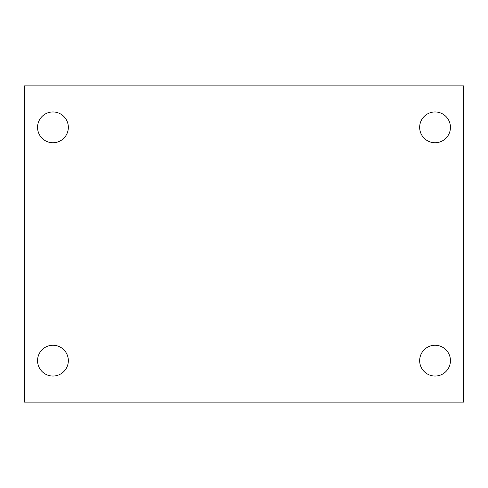 <?xml version="1.0" encoding="UTF-8"?>
<svg xmlns="http://www.w3.org/2000/svg" width="488" height="488" viewBox="0 0 488 488"><rect width="100%" height="100%" fill="white"/><g stroke="black" fill="none" stroke-linecap="round" stroke-linejoin="round"><path stroke-width="0.73" d="M24.4 85.888L463.6 85.888L463.6 402.112L24.4 402.112L24.4 85.888M52.948 345.26A15.39 15.39 0 0 1 68.338 360.65A15.39 15.39 0 0 1 52.948 376.041A15.39 15.39 0 0 1 37.558 360.65A15.39 15.39 0 0 1 52.948 345.26M435.052 345.26A15.39 15.39 0 0 1 450.442 360.65A15.39 15.39 0 0 1 435.052 376.041A15.39 15.39 0 0 1 419.662 360.65A15.39 15.39 0 0 1 435.052 345.26M435.052 111.959A15.39 15.39 0 0 1 450.442 127.35A15.39 15.39 0 0 1 435.052 142.74A15.39 15.39 0 0 1 419.662 127.35A15.39 15.39 0 0 1 435.052 111.959M52.948 111.959A15.39 15.39 0 0 1 68.338 127.35A15.39 15.39 0 0 1 52.948 142.74A15.39 15.39 0 0 1 37.558 127.35A15.39 15.39 0 0 1 52.948 111.959"/></g></svg>
